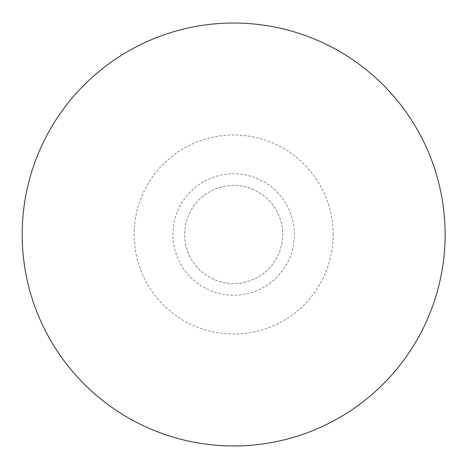 <?xml version="1.0" encoding="UTF-8"?>
<svg xmlns="http://www.w3.org/2000/svg" width="469" height="469" viewBox="0 0 469 469"><rect width="100%" height="100%" fill="white"/><g stroke="black" fill="none" stroke-linecap="round" stroke-linejoin="round"><path stroke-width="0.35" stroke-dasharray="2.35 1.76" d="M233.668 185.466A49.034 49.034 0 0 0 184.634 234.5A49.034 49.034 0 0 0 233.668 283.534A49.034 49.034 0 0 0 282.696 234.5A49.034 49.034 0 0 0 233.668 185.466A49.034 49.034 0 0 0 184.634 234.5A49.034 49.034 0 0 0 233.668 283.534A49.034 49.034 0 0 0 282.696 234.5A49.034 49.034 0 0 0 233.668 185.466M294.403 234.5A60.741 60.741 0 0 0 203.3 181.902A60.741 60.741 0 0 0 203.3 287.098A60.741 60.741 0 0 0 294.403 234.5M333.178 234.5A99.516 99.516 0 0 0 183.907 148.321A99.516 99.516 0 0 0 183.907 320.679A99.516 99.516 0 0 0 333.178 234.5"/><path stroke-width="0.7" d="M445.134 234.5A211.466 211.466 0 0 0 127.931 51.361A211.466 211.466 0 0 0 127.931 417.639A211.466 211.466 0 0 0 445.134 234.5"/></g></svg>
